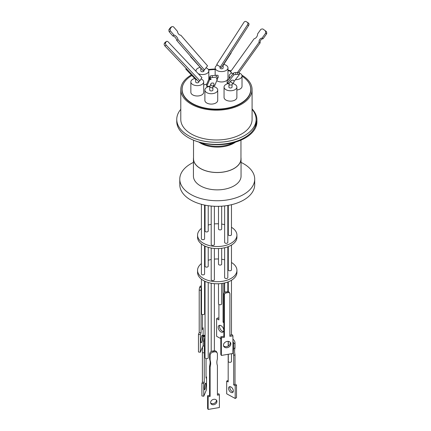 <?xml version="1.0" encoding="UTF-8"?>
<svg xmlns="http://www.w3.org/2000/svg" width="431" height="431" viewBox="0 0 431 431"><rect width="100%" height="100%" fill="white"/><g stroke="black" fill="none" stroke-linecap="round" stroke-linejoin="round"><path stroke-width="0.65" d="M241.845 75.145A35.654 20.586 180 0 1 252.087 89.583A35.654 20.586 180 0 1 241.646 104.14A35.654 20.586 180 0 1 202.791 108.601A35.654 20.586 180 0 1 180.783 89.583A35.654 20.586 180 0 1 191.224 75.032A35.654 20.586 180 0 1 191.342 74.962M180.783 89.583L180.783 119.392A35.654 20.586 0 0 0 202.791 138.41A35.654 20.586 0 0 0 241.646 133.949A35.654 20.586 0 0 0 252.087 119.392L252.087 89.583M252.087 109.334A39.684 22.913 180 0 1 256.122 119.392A39.684 22.913 180 0 1 244.496 135.598A39.684 22.913 180 0 1 201.25 140.56A39.684 22.913 180 0 1 176.753 119.392A39.684 22.913 180 0 1 180.783 109.334M176.753 119.392L176.753 121.467A39.684 22.913 0 0 0 201.25 142.634A39.684 22.913 0 0 0 244.496 137.667A39.684 22.913 0 0 0 254.861 127.199A39.684 22.913 0 0 0 256.924 119.899A39.684 22.913 0 0 0 252.087 108.935M250.82 90.752A34.448 19.885 0 0 0 250.756 90.214M183.455 83.84A34.448 19.885 0 0 0 181.99 89.583A34.448 19.885 0 0 0 203.254 107.96A34.448 19.885 0 0 0 240.794 103.645A34.448 19.885 0 0 0 250.88 89.583A34.448 19.885 0 0 0 249.414 83.84M195.399 140.894A39.684 22.913 0 0 0 245.304 137.968A39.684 22.913 0 0 0 256.924 121.768L256.924 119.899M242.017 76.115A34.318 19.815 180 0 1 250.756 89.325A34.318 19.815 180 0 1 229.567 107.631A34.318 19.815 180 0 1 192.167 103.338A34.318 19.815 180 0 1 182.114 89.325A34.318 19.815 180 0 1 191.849 75.5M201.056 78.932A6.411 3.701 180 0 1 203.68 81.922A6.411 3.701 180 0 1 201.805 84.541A6.411 3.701 180 0 1 194.817 85.343A6.411 3.701 180 0 1 190.858 81.922A6.411 3.701 180 0 1 192.732 79.304A6.411 3.701 180 0 1 194.71 78.528M203.68 81.922L203.68 92.288A6.411 3.701 180 0 1 201.805 94.906A6.411 3.701 180 0 1 194.817 95.709A6.411 3.701 180 0 1 190.858 92.288L190.858 81.922M213.237 86.491A6.411 3.701 180 0 1 215.834 87.401A6.411 3.701 180 0 1 217.714 90.02A6.411 3.701 180 0 1 213.754 93.441A6.411 3.701 180 0 1 206.767 92.638A6.411 3.701 180 0 1 204.887 90.02A6.411 3.701 180 0 1 209.832 86.415M217.714 90.02L217.714 100.391A6.411 3.701 180 0 1 213.754 103.812A6.411 3.701 180 0 1 206.767 103.009A6.411 3.701 180 0 1 204.887 100.391L204.887 90.02M239.243 72.941A6.411 3.701 180 0 1 242.017 75.991A6.411 3.701 180 0 1 240.137 78.609A6.411 3.701 180 0 1 235.412 79.692M229.938 77.725A6.411 3.701 180 0 1 229.19 75.991A6.411 3.701 180 0 1 231.064 73.372A6.411 3.701 180 0 1 231.846 72.99M242.017 75.991L242.017 86.362A6.411 3.701 180 0 1 240.137 88.98A6.411 3.701 180 0 1 236.878 89.987M223.77 64.413A6.411 3.701 180 0 1 227.983 67.893A6.411 3.701 180 0 1 226.108 70.512A6.411 3.701 180 0 1 219.115 71.309A6.411 3.701 180 0 1 215.161 67.893A6.411 3.701 180 0 1 217.035 65.275A6.411 3.701 180 0 1 217.499 65.033M227.983 67.893L227.983 78.259A6.411 3.701 180 0 1 226.108 80.877A6.411 3.701 180 0 1 216.766 80.71M232.815 83.609A6.411 3.701 180 0 1 236.878 87.057A6.411 3.701 180 0 1 235.003 89.675A6.411 3.701 180 0 1 228.01 90.478A6.411 3.701 180 0 1 224.055 87.057A6.411 3.701 180 0 1 225.93 84.438A6.411 3.701 180 0 1 228.98 83.458M236.878 87.057L236.878 97.428A6.411 3.701 180 0 1 235.003 100.046A6.411 3.701 180 0 1 228.01 100.849A6.411 3.701 180 0 1 224.055 97.428L224.055 87.057M206.018 67.796A6.411 3.701 180 0 1 208.82 70.856A6.411 3.701 180 0 1 206.939 73.475A6.411 3.701 180 0 1 198.228 73.663M196.051 71.368A6.411 3.701 180 0 1 195.992 70.856A6.411 3.701 180 0 1 197.872 68.238A6.411 3.701 180 0 1 199.936 67.441M206.885 83.873A6.411 3.701 180 0 1 203.68 84.853M193.524 140.177L193.524 158.786A23.716 13.69 0 0 0 208.168 171.436A23.716 13.69 0 0 0 234.011 168.467A23.716 13.69 0 0 0 240.956 158.786L240.956 140.14M198.858 81.448L198.858 81.922A1.589 0.916 180 0 1 197.877 82.768A1.589 0.916 180 0 1 196.148 82.569A1.589 0.916 180 0 1 195.679 81.922L195.679 79.552M196.881 79.757L195.766 79.638L185.853 69.159A1.589 0.334 136.6 0 1 186.176 68.47A1.589 0.334 136.6 0 1 186.187 68.454M212.887 87.337L212.887 90.02A1.589 0.916 180 0 1 212.424 90.672A1.589 0.916 180 0 1 210.694 90.871A1.589 0.916 180 0 1 209.714 90.02L209.714 86.97L210.942 83.749A1.589 1.562 -157.4 0 1 211.379 83.161L213.183 83.005A1.589 1.562 -157.4 0 1 213.873 84.972A1.589 1.562 -157.4 0 1 211.81 85.801A1.589 1.562 -157.4 0 1 210.942 83.749M213.873 84.972L212.424 88.086L209.714 86.97M223.161 65.356L223.161 67.893A1.589 0.916 180 0 1 222.692 68.54A1.589 0.916 180 0 1 220.963 68.739A1.589 0.916 180 0 1 219.982 67.893L219.982 66.719M232.056 84.595L232.056 87.057A1.589 0.916 180 0 1 231.075 87.902A1.589 0.916 180 0 1 229.346 87.703A1.589 0.916 180 0 1 228.877 87.057L229.147 83.161L231.188 80.522A1.589 1.552 -142.4 0 1 231.393 80.306L233.241 80.161A1.589 1.552 -142.4 0 1 233.699 82.461A1.589 1.552 -142.4 0 1 231.495 82.72A1.589 1.552 -142.4 0 1 231.188 80.522M233.699 82.461L231.781 84.945L229.346 85.009L228.877 83.959M203.992 70.161L203.992 70.856A1.589 0.916 180 0 1 203.529 71.503A1.589 0.916 180 0 1 201.8 71.702A1.589 0.916 180 0 1 200.819 70.856L200.819 68.448M201.406 68.701L190.61 56.752L190.723 56.456M240.956 157.557A23.813 13.749 180 0 1 241.053 158.786A23.813 13.749 180 0 1 234.076 168.505A23.813 13.749 180 0 1 208.13 171.484A23.813 13.749 180 0 1 193.433 158.786A23.813 13.749 180 0 1 193.524 157.557M193.433 158.786L193.433 176.117A23.813 13.749 0 0 0 208.13 188.821A23.813 13.749 0 0 0 234.076 185.842A23.813 13.749 0 0 0 241.053 176.117L241.053 158.786M193.433 162.406A37.465 21.631 0 0 0 190.75 163.812A37.465 21.631 0 0 0 179.781 179.107A37.465 21.631 0 0 0 202.904 199.09A37.465 21.631 0 0 0 243.73 194.403A37.465 21.631 0 0 0 254.705 179.107A37.465 21.631 0 0 0 241.053 162.406M218.027 75.36A5.005 0.781 174.2 0 0 216.664 75.28A5.005 0.781 174.2 0 0 216.184 75.28L216.373 77.154A5.005 0.781 -5.8 0 1 216.852 77.149A5.005 0.781 -5.8 0 1 218.215 77.23L218.027 75.36M243.914 22.374A1.907 1.46 121 0 1 246.085 21.55A1.907 1.46 121 0 1 246.101 21.561A1.907 1.46 121 0 1 246.155 21.593L248.45 23.064A1.907 1.46 121 0 1 248.622 25.483L221.415 67.602L220.327 66.95L216.707 64.494L243.914 22.374M239.189 72.607A1.907 0.296 174.2 0 0 239.205 72.564A1.907 0.296 174.2 0 0 238.37 72.403A1.907 0.296 174.2 0 0 237.556 72.435L237.75 74.369L235.87 74.515A1.907 0.296 174.2 0 0 233.747 74.978L227.25 83.398L229.082 83.253M234.017 81.497L239.383 74.541A1.907 0.296 174.2 0 0 239.399 74.498A1.907 0.296 174.2 0 0 238.564 74.337A1.907 0.296 174.2 0 0 237.75 74.369M179.781 179.107L179.781 184.705A37.465 21.631 0 0 0 202.904 204.687A37.465 21.631 0 0 0 243.73 200A37.465 21.631 0 0 0 254.705 184.705L254.705 179.107M201.406 204.305L201.406 238.769A1.589 0.916 0 0 0 201.87 239.415A1.589 0.916 0 0 0 203.599 239.614A1.589 0.916 0 0 0 204.58 238.769L204.58 205.059M211.201 206.05L211.201 244.469A1.589 0.916 0 0 0 212.181 245.314A1.589 0.916 0 0 0 213.911 245.115A1.589 0.916 0 0 0 214.379 244.469L214.379 206.271M228.29 205.371L228.29 234.669A1.589 0.916 0 0 0 228.759 235.315A1.589 0.916 0 0 0 230.488 235.515A1.589 0.916 0 0 0 231.469 234.669L231.469 204.714M218.495 206.32L218.495 228.969A1.589 0.916 0 0 0 218.959 229.621A1.589 0.916 0 0 0 220.688 229.82A1.589 0.916 0 0 0 221.669 228.969L221.669 206.185M224.648 205.905L224.648 242.416A1.589 0.916 0 0 0 225.628 243.262A1.589 0.916 0 0 0 227.358 243.062A1.589 0.916 0 0 0 227.821 242.416L227.821 205.452M205.048 205.156L205.048 231.021A1.589 0.916 0 0 0 205.512 231.668A1.589 0.916 0 0 0 207.246 231.867A1.589 0.916 0 0 0 208.221 231.021L208.221 205.7M201.406 228.403A19.686 11.362 0 0 0 197.56 235.148A19.686 11.362 0 0 0 203.324 243.186A19.686 11.362 0 0 0 224.772 245.648A19.686 11.362 0 0 0 236.926 235.148A19.686 11.362 0 0 0 231.469 227.299M197.56 235.148L197.56 237.222A19.686 11.362 0 0 0 203.324 245.261A19.686 11.362 0 0 0 224.772 247.723A19.686 11.362 0 0 0 236.926 237.222L236.926 235.148M228.29 246.629L228.29 269.86A1.589 0.916 0 0 0 228.759 270.506A1.589 0.916 0 0 0 230.488 270.706A1.589 0.916 0 0 0 231.469 269.86L231.469 245.077M218.495 248.563L218.495 264.16A1.589 0.916 0 0 0 218.959 264.812A1.589 0.916 0 0 0 220.688 265.011A1.589 0.916 0 0 0 221.669 264.16L221.669 248.299M205.048 246.144L205.048 266.213A1.589 0.916 0 0 0 205.512 266.859A1.589 0.916 0 0 0 207.246 267.058A1.589 0.916 0 0 0 208.221 266.213L208.221 247.324M201.406 243.973L201.406 273.96A1.589 0.916 0 0 0 201.87 274.606A1.589 0.916 0 0 0 203.599 274.806A1.589 0.916 0 0 0 204.58 273.96L204.58 245.923M211.201 248.04L211.201 279.654A1.589 0.916 0 0 0 212.181 280.506A1.589 0.916 0 0 0 213.911 280.306A1.589 0.916 0 0 0 214.379 279.654L214.379 248.466M224.648 247.755L224.648 277.607A1.589 0.916 0 0 0 225.628 278.453A1.589 0.916 0 0 0 227.358 278.254A1.589 0.916 0 0 0 227.821 277.607L227.821 246.807M201.406 263.594A19.686 11.362 0 0 0 197.56 270.339A19.686 11.362 0 0 0 203.324 278.378A19.686 11.362 0 0 0 224.772 280.84A19.686 11.362 0 0 0 236.926 270.339A19.686 11.362 0 0 0 231.469 262.49M197.56 270.339L197.56 272.414A19.686 11.362 0 0 0 203.324 280.452A19.686 11.362 0 0 0 224.772 282.914A19.686 11.362 0 0 0 236.926 272.414L236.926 270.339M228.29 354.266L228.29 361.404A1.589 0.916 0 0 0 228.759 362.056A1.589 0.916 0 0 0 230.488 362.25A1.589 0.916 0 0 0 231.469 361.404L231.469 353.722M218.495 283.754L218.495 303.866A1.589 0.916 0 0 0 218.959 304.512A1.589 0.916 0 0 0 220.688 304.712A1.589 0.916 0 0 0 221.669 303.866L221.669 283.49M206.029 358.608L206.029 378.089L206.514 376.931L206.514 389.629L203.761 396.224L203.761 383.525L204.246 382.367L204.246 352.887A15.446 2.952 97.9 0 0 204.38 349.175A15.446 2.952 97.9 0 0 204.246 346.098L204.246 341.147A3.173 0.609 -82.1 0 1 204.989 336.773L205.048 357.762A1.589 0.916 0 0 0 205.512 358.409A1.589 0.916 0 0 0 207.246 358.608A1.589 0.916 0 0 0 208.221 357.762L208.221 282.515M201.406 279.164L201.406 287.348A1.589 0.916 0 0 0 201.514 287.682L201.514 314A1.589 0.916 0 0 0 201.87 314.312A1.589 0.916 0 0 0 203.599 314.511A1.589 0.916 0 0 0 204.58 313.666L204.58 281.114M212.618 351.028L212.866 350.985A1.589 0.916 0 0 0 213.587 350.861L214.374 351.874A3.173 2.484 -27.1 0 1 217.202 353.021A3.173 2.484 -27.1 0 1 217.418 353.948L217.418 358.894A15.446 12.095 -27.1 0 0 216.874 362.385A15.446 12.095 -27.1 0 0 217.418 365.687L217.418 395.162L219.401 394.828L219.401 407.527L208.135 409.45L208.135 396.746L210.112 396.412L210.112 366.932A15.446 12.095 -27.1 0 0 210.112 360.144L210.112 355.192A3.173 2.484 -27.1 0 1 213.156 352.084L212.618 351.028A3.173 2.484 152.9 0 0 209.574 354.142L209.574 359.088L210.112 360.144M223.861 293.732L224.4 294.788L224.4 337.301L221.356 337.818L220.817 336.767L223.861 336.245L223.861 293.732A1.907 1.492 -27.1 0 1 225.688 291.868L225.731 291.862A1.589 0.916 0 0 0 227.358 291.642A1.589 0.916 0 0 0 227.476 291.561L227.514 291.555A1.907 1.492 -27.1 0 1 229.211 292.245L229.75 293.295A1.907 1.492 -27.1 0 1 229.885 293.856L229.885 336.363L232.929 335.846L232.39 334.79L229.885 335.221M228.549 388.342A3.303 1.956 -121.3 0 0 230.041 391.66A3.303 1.956 -121.3 0 0 232.659 392.479A3.303 1.956 -121.3 0 0 233.338 390.971A3.303 1.956 -121.3 0 0 231.846 387.652A3.303 1.956 -121.3 0 0 229.227 386.833A3.303 1.956 -121.3 0 0 228.549 388.342M230.019 386.661A3.303 1.956 -121.3 0 0 229.863 387.544A3.303 1.956 -121.3 0 0 233.176 391.854M228.263 346.039A15.446 9.143 -121.3 0 0 228.182 345.651L228.182 341.368M223.77 330.335A3.852 2.279 58.7 0 1 222.978 332.096A3.852 2.279 58.7 0 1 219.923 331.143A3.852 2.279 58.7 0 1 218.183 327.269A3.852 2.279 58.7 0 1 218.975 325.513A3.852 2.279 58.7 0 1 222.03 326.466A3.852 2.279 58.7 0 1 223.77 330.335M219.751 325.303A3.852 2.279 -121.3 0 0 219.498 326.472A3.852 2.279 -121.3 0 0 223.517 331.504M204.364 388.299A3.303 0.63 97.9 0 0 204.682 389.716A3.303 0.63 97.9 0 0 205.49 388.008A3.303 0.63 97.9 0 0 205.91 384.592A3.303 0.63 97.9 0 0 205.592 383.175A3.303 0.63 97.9 0 0 204.784 384.888A3.303 0.63 97.9 0 0 204.364 388.299M204.246 346.098L202.958 345.915M203.761 396.224L201.913 395.965L201.913 383.267L202.392 382.108L202.392 352.633A15.446 2.952 97.9 0 0 202.527 348.916A15.446 2.952 97.9 0 0 202.484 347.052M202.629 336.81A3.852 0.738 -82.1 0 1 202.139 340.792A3.852 0.738 -82.1 0 1 201.196 342.785A3.852 0.738 -82.1 0 1 200.824 341.131A3.852 0.738 -82.1 0 1 201.32 337.15A3.852 0.738 -82.1 0 1 202.258 335.156A3.852 0.738 -82.1 0 1 202.629 336.81M216.357 400.016A3.303 2.586 -27.1 0 1 216.394 400.415A3.303 2.586 -27.1 0 1 214.18 403.362A3.303 2.586 -27.1 0 1 210.635 402.947M216.933 401.466A3.303 2.586 -27.1 0 1 214.369 404.553A3.303 2.586 -27.1 0 1 210.829 403.513A3.303 2.586 -27.1 0 1 210.603 402.549A3.303 2.586 -27.1 0 1 213.167 399.462A3.303 2.586 -27.1 0 1 216.707 400.507A3.303 2.586 -27.1 0 1 216.933 401.466M223.511 345.759A3.852 3.017 152.9 0 0 227.66 346.346A3.852 3.017 152.9 0 0 230.299 342.882A3.852 3.017 152.9 0 0 230.235 342.316M230.838 343.938A3.852 3.017 -27.1 0 1 227.843 347.537A3.852 3.017 -27.1 0 1 223.711 346.319A3.852 3.017 -27.1 0 1 223.447 345.199A3.852 3.017 -27.1 0 1 226.442 341.594A3.852 3.017 -27.1 0 1 230.574 342.812A3.852 3.017 -27.1 0 1 230.838 343.938M224.4 294.788A1.907 1.492 -27.1 0 1 226.227 292.924L228.058 292.611A1.907 1.492 -27.1 0 1 229.75 293.295M221.356 337.818L221.356 355.446L232.929 353.474L232.929 335.846M214.374 351.874L213.156 352.084M201.406 286.189L200.361 286.049A1.907 0.366 97.9 0 0 200.097 286.378L199.655 287.45A1.907 0.366 97.9 0 0 199.208 290.074L201.056 290.327L201.056 332.84L200.318 334.623L200.318 352.251L203.141 345.479L203.141 327.851L202.398 329.634L202.398 314.511M200.318 352.251L198.465 351.992L198.465 334.364L199.208 332.587L199.208 290.074M203.141 336.509L203.432 335.803L205.048 336.029M205.048 335.415L203.868 335.253A3.173 0.609 97.9 0 0 203.432 335.803M224.357 283.011L224.357 292.584M218.905 304.48L218.905 319.937L216.604 318.671L217.914 317.873L218.905 318.417M232.929 341.368A3.173 1.88 58.7 0 1 233.704 343.733L235.014 342.936L235.014 347.887A15.446 9.143 -121.3 0 0 235.014 354.675L235.014 384.15L236.511 384.975L236.511 397.673L235.202 398.47L226.684 393.799L226.684 381.101L228.182 380.401M235.014 342.936A3.173 1.88 -121.3 0 0 232.929 339.208M223.861 336.245L224.4 337.301M221.356 355.446L220.817 354.39L220.817 336.767M209.574 359.088A15.446 12.095 -27.1 0 1 209.574 365.881L210.112 366.932M209.574 365.881L209.574 395.356L210.112 396.412M209.574 395.356L207.597 395.696L208.135 396.746M207.597 395.696L207.597 408.394L208.135 409.45M217.418 394.015L218.862 393.772L219.401 394.828M217.202 353.021L216.664 351.965A3.173 2.484 152.9 0 0 213.835 350.823M201.514 287.682L201.503 287.703A1.907 0.366 97.9 0 0 201.056 290.327M199.208 332.587L201.056 332.84M198.465 334.364L200.318 334.623M202.398 327.749L203.141 327.851M206.514 376.931L206.029 376.861M203.761 383.525L201.913 383.267M204.246 382.367L202.392 382.108M204.246 352.887L202.392 352.633M223.861 322.652L223.048 322.205L223.048 283.275M223.048 322.205L223.861 321.709M216.604 318.671L216.604 336.299L220.817 338.61M233.704 343.733L233.704 348.684L235.014 347.887M233.704 348.684A15.446 9.143 -121.3 0 0 233.704 355.473L235.014 354.675M233.704 355.473L233.704 384.948L235.014 384.15M233.704 384.948L235.202 385.772L236.511 384.975M235.202 385.772L235.202 398.47M226.684 381.101L228.182 381.92L228.182 354.282M205.048 336.627L205.048 281.335M228.29 260.938A19.686 11.362 0 0 0 227.821 260.76M224.648 259.812A19.686 11.362 0 0 0 221.669 259.268M218.495 258.999A19.686 11.362 0 0 0 214.379 259.101M211.201 259.527A19.686 11.362 0 0 0 208.221 260.238M205.048 261.418A19.686 11.362 0 0 0 204.58 261.644M228.29 225.747A19.686 11.362 0 0 0 227.821 225.569M224.648 224.621A19.686 11.362 0 0 0 221.669 224.077M218.495 223.808A19.686 11.362 0 0 0 214.379 223.91M211.201 224.335A19.686 11.362 0 0 0 208.221 225.047M205.048 226.227A19.686 11.362 0 0 0 204.58 226.453M169.151 31.732L172.831 35.951A4.132 2.581 -123.5 0 1 176.737 40.428L203.163 70.711L204.402 69.892L207.532 65.835L180.788 35.18A2.942 1.837 -123.5 0 1 177.524 31.436L173.521 26.851A5.005 3.125 -123.5 0 0 171.754 26.711L170.17 28.764L168.93 29.583A5.005 3.125 56.5 0 0 169.151 31.732L170.39 30.908A5.005 3.125 -123.5 0 1 170.17 28.764M235.87 74.515L235.676 72.58A1.907 0.296 174.2 0 0 233.548 73.044L227.056 81.464L227.25 83.398M239 72.451L260.179 42.858A2.942 2.252 121 0 1 263.104 38.774L266.687 33.769A5.005 3.831 -59 0 0 266.401 31.576L262.953 29.017A5.005 3.831 121 0 0 260.884 29.319L257.587 33.92A4.132 3.162 121 0 1 254.091 38.806L230.434 71.858L232.923 73.857M206.778 86.453L209.579 79.746L209.391 77.871L206.589 84.584L206.778 86.453L209.929 86.178M213.501 85.866L214.66 85.764L217.423 79.132L217.337 78.28M201.923 77.569L199.903 80.753L198.621 81.599L164.922 45.977A1.907 1.191 -123.5 0 1 164.313 43.563L164.987 42.502A1.907 1.191 -123.5 0 1 165.213 42.265L166.495 41.419A1.907 1.191 -123.5 0 1 168.219 41.947L201.923 77.569M170.39 30.908L174.076 35.127A4.132 2.581 -123.5 0 1 177.981 39.604L204.402 69.892M235.676 72.58L237.556 72.435M248.45 23.064L246.155 21.593M220.327 66.95L247.534 24.831L248.622 25.483M247.362 22.412A1.907 1.46 121 0 1 247.534 24.831M265.351 30.946A5.005 3.831 121 0 1 265.636 33.139L266.687 33.769M237.503 72.435L259.128 42.227A2.942 2.252 121 0 1 262.053 38.143L265.636 33.139M209.579 79.746A2.942 0.458 174.2 0 0 211.163 79.175A2.942 0.458 174.2 0 0 209.919 78.927L210.339 77.919A5.005 0.781 -5.8 0 1 212.391 77.499L212.203 75.63L216.184 75.28M209.391 77.871A2.942 0.458 174.2 0 0 209.805 77.79M209.919 78.927L209.73 77.052L210.15 76.05L210.339 77.919M212.203 75.63A5.005 0.781 174.2 0 0 210.15 76.05M164.987 42.502L166.269 41.656L165.596 42.712L164.313 43.563M164.922 45.977L166.204 45.126A1.907 1.191 -123.5 0 1 165.596 42.712M166.204 45.126L199.903 80.753M168.93 29.583L170.509 27.536L171.754 26.711M172.831 35.951L174.076 35.127M176.737 40.428L177.981 39.604M260.179 42.858L259.128 42.227M263.104 38.774L262.053 38.143M266.401 31.576L262.953 29.017M212.391 77.499L216.373 77.154M218.215 77.23L217.833 78.156A4.132 0.641 174.2 0 0 216.324 78.814A4.132 0.641 174.2 0 0 217.423 79.132M190.917 56.676L190.61 56.752M186.575 68.863A1.589 0.334 136.6 0 1 185.853 69.159M223.161 65.302L222.725 65.577M208.652 70.027A34.318 19.815 180 0 1 215.161 69.526M227.983 70.668A34.318 19.815 180 0 1 230.811 71.331M182.114 90.214A34.448 19.885 0 0 0 182.049 90.752M254.861 127.199A39.684 22.913 0 0 0 256.122 121.467L256.122 119.392M208.394 69.531A35.654 20.586 180 0 1 215.161 69.014M227.983 70.113A35.654 20.586 180 0 1 231.161 70.84M200.749 142.607A24.271 14.013 0 0 0 233.737 142.607M235.628 142.068A23.716 13.69 180 0 1 234.011 143.108A23.716 13.69 180 0 1 198.853 142.068M227.514 291.555L228.058 292.611M226.227 292.924L225.688 291.868M209.574 354.142L210.112 355.192M200.097 286.378L201.406 286.561M201.503 287.703L199.655 287.45M203.141 340.996L204.246 341.147M204.989 336.773L203.141 336.519M233.548 73.044L233.747 74.978M250.756 89.325L250.756 91.291M229.19 75.991L229.19 78.701M215.161 67.893L215.161 75.371M195.992 70.856L195.992 71.304M239.205 72.564L239.399 74.498M231.469 280.269L231.469 334.946M211.201 283.232L211.201 351.567M224.648 282.946L224.648 292.32M227.821 281.998L227.821 291.523M214.379 283.657L214.379 350.769M228.29 281.82L228.29 291.572M228.29 341.379L228.29 346.018M246.101 21.561L247.189 22.213M223.129 65.404L231.188 52.921M208.82 70.856L208.82 79.239M182.114 89.325L182.114 91.291"/></g></svg>
